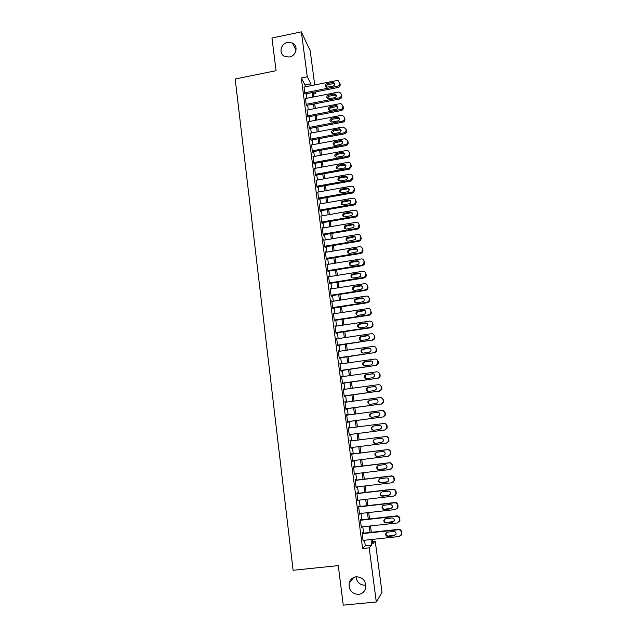 <?xml version="1.0" encoding="UTF-8"?>
<svg xmlns="http://www.w3.org/2000/svg" width="637" height="637" viewBox="0 0 637 637"><rect width="100%" height="100%" fill="white"/><g stroke="black" fill="none" stroke-linecap="round" stroke-linejoin="round"><path stroke-width="0.96" d="M356.274 576.756C362.907 577.21 366.06 580.888 365.742 587.792C364.73 591.63 362.334 593.843 358.543 594.425C351.759 593.875 348.638 590.093 349.18 583.07C350.27 579.415 352.635 577.313 356.274 576.756M287.582 42.424L292.455 43.013C298.578 45.705 296.396 55.897 289.453 56.996L285.121 56.637C278.496 54.336 280.376 43.587 287.582 42.424M365.184 585.22C359.865 585.092 356.816 582.282 356.051 576.788M372.541 541.426L375.225 541.132L382.017 592.346L376.3 601.997L343.255 605.15L338.287 565.608L293.092 570.282L235.196 79.004L276.068 70.691L271.959 38.021L301.365 31.85L310.187 50.729L314.726 84.944M315.649 91.903L315.872 93.607L315.06 92.015M313.428 94.085L315.872 93.607M362.604 533.265L362.517 532.596L362.071 533.01L363.122 541.084L363.528 540.351M360.861 519.903L360.773 519.235L360.319 519.601L361.362 527.635L361.776 526.91M359.125 506.606L359.037 505.937L358.575 506.256L359.618 514.25L360.024 513.526M357.397 493.364L357.309 492.704L356.839 492.966L357.883 500.929L358.289 500.212M355.669 480.187L355.589 479.534L355.112 479.749L356.147 487.671L356.553 486.955M353.957 467.072L353.869 466.419L353.4 466.579L354.427 474.469L354.833 473.753M352.253 454.014L352.165 453.361L351.688 453.48L352.715 461.331L353.113 460.615M350.557 441.019L349.984 440.438L351.003 448.257L351.409 447.54M348.861 428.04L348.288 427.451L349.307 435.238L349.713 434.538M347.173 415.109L346.6 414.528L347.611 422.275L348.105 422.275L348.025 421.63M345.493 402.242L344.92 401.668L345.931 409.376L346.424 409.424L346.345 408.779M343.821 389.43L343.247 388.857L344.251 396.533L344.76 396.628L344.673 395.991M342.149 376.682L341.583 376.109L342.587 383.753L343.096 383.888L343.009 383.251M340.492 363.982L339.927 363.416L340.922 371.029L341.44 371.204L341.352 370.575M338.844 351.345L338.279 350.78L339.266 358.36L339.792 358.583L339.704 357.954M337.196 338.765L336.639 338.207L337.626 345.748L338.143 346.018L338.064 345.389M335.564 326.24L335.006 325.682L335.986 333.191L336.511 333.509L336.432 332.88M333.931 313.77L333.374 313.221L334.353 320.69L334.887 321.048L334.807 320.427M332.315 301.357L331.758 300.807L332.729 308.252L333.262 308.65L333.183 308.037M330.699 288.999L330.141 288.457L331.113 295.863L331.654 296.309L331.574 295.695M329.09 276.689L328.541 276.155L329.504 283.529L330.046 284.014L329.966 283.401M327.474 264.451L326.94 263.909L327.896 271.251L328.453 271.784L328.373 271.171M325.849 252.26L325.348 251.719L326.303 259.028L326.861 259.601L326.781 258.996M324.241 240.117L323.763 239.584L324.719 246.853L325.276 247.475L325.196 246.869M322.64 228.038L322.187 227.497L323.134 234.742L323.7 235.395L323.62 234.798M321.048 216.007L321.558 222.679L322.131 223.372L322.051 222.775M319.463 204.031L319.989 210.672L320.562 211.404L320.483 210.807M317.887 192.103L318.428 198.712L319.01 199.492L318.93 198.895M316.318 180.231L316.876 186.808L317.457 187.628L317.377 187.031M314.766 168.407L315.331 174.952L315.912 175.812L315.841 175.223M313.213 156.63L313.786 163.152L314.375 164.051L314.304 163.462M311.668 144.91L312.257 151.399L312.847 152.339L312.775 151.749M310.139 133.244L310.729 139.702L311.326 140.673L311.246 140.092M308.611 121.619L309.208 128.053L309.805 129.064L309.733 128.483M307.09 110.05L307.695 116.452L308.22 116.929M305.577 98.528L306.182 104.906L306.723 105.416M305.258 86.823L305.012 84.968L301.301 77.969L362.604 548.529L365.28 545.718L364.563 540.24M363.639 533.153L362.803 526.799M361.888 519.784L361.052 513.414M360.152 506.487L359.316 500.093M358.416 493.245L357.58 486.827M356.696 480.067L355.852 473.633M354.976 466.945L354.132 460.495M353.272 453.886L352.42 447.413M351.568 440.884L350.724 434.41M349.872 427.905L349.036 421.495M348.176 414.974L347.348 408.643M346.496 402.106L345.676 395.848M344.824 389.295L344.012 383.116M343.152 376.539L342.356 370.431M341.488 363.838L340.699 357.811M339.839 351.202L339.059 345.246M338.191 338.613L337.419 332.737M336.551 326.088L335.795 320.284M334.919 313.619L334.17 307.878M333.294 301.205L332.554 295.536M331.678 288.84L330.945 283.25M330.07 276.538L329.353 271.012M328.469 264.283L327.752 258.829M326.877 252.085L326.168 246.702M325.284 239.942L324.591 234.631M323.707 227.855L323.015 222.608M322.131 215.816L321.454 210.64M320.562 203.832L319.893 198.728M319.002 191.904L318.341 186.864M317.449 180.024L316.796 175.048M315.904 168.2L315.259 163.287M314.36 156.423L313.723 151.574M312.823 144.695L312.202 139.917M311.302 133.022L310.681 128.308M309.781 121.396L309.168 116.746M308.268 109.827L307.663 105.232M306.755 98.297L306.166 93.774M304.072 87.062L304.685 93.408L305.227 93.957M376.3 601.997L369.181 547.828L371.705 545.025L370.989 539.547M362.604 548.529L369.181 547.828M301.301 77.969L307.265 76.766L301.365 31.85M311.111 85.661L310.864 83.797L307.265 76.766M370.049 532.452L369.213 526.09M368.282 519.067L367.445 512.689M366.53 505.754L365.686 499.352M364.778 492.497L363.934 486.079M363.042 479.303L362.19 472.861M361.306 466.173L360.454 459.707M359.579 453.098L358.727 446.617M357.867 440.087L357.007 433.598M356.147 427.093L355.303 420.675M354.443 414.146L353.607 407.807M352.739 401.262L351.919 394.996M351.051 388.435L350.231 382.248M349.363 375.663L348.558 369.556M347.691 362.955L346.894 356.919M346.018 350.302L345.23 344.338M344.354 337.706L343.582 331.813M342.706 325.165L341.934 319.352M341.058 312.679L340.301 306.938M339.417 300.25L338.669 294.581M337.785 287.876L337.045 282.279M336.161 275.558L335.428 270.032M334.544 263.296L333.82 257.834M332.928 251.089L332.219 245.699M331.328 238.931L330.627 233.612M329.727 226.828L329.034 221.58M328.143 214.78L327.458 209.597M326.558 202.781L325.881 197.669M324.981 190.845L324.321 185.797M323.413 178.949L322.76 173.973M321.852 167.109L321.207 162.196M320.3 155.324L319.655 150.475M318.747 143.588L318.118 138.802M317.21 131.899L316.581 127.177M315.673 120.266L315.06 115.608M314.145 108.68L313.539 104.086M312.624 97.15L312.026 92.612M372.279 539.412L372.852 543.759L375.225 541.132M313.205 92.381L313.802 96.912M314.718 103.855L315.323 108.449M316.239 115.385L316.86 120.043M317.767 126.954L318.396 131.676M319.304 138.579L319.941 143.365M320.849 150.252L321.494 155.102M322.402 161.973L323.047 166.894M323.954 173.75L324.615 178.734M325.515 185.582L326.184 190.63M327.092 197.454L327.76 202.574M328.668 209.39L329.353 214.573M330.245 221.373L330.945 226.621M331.837 233.405L332.538 238.724M333.438 245.492L334.146 250.882M335.038 257.635L335.763 263.097M336.655 269.833L337.387 275.359M338.271 282.08L339.011 287.685M339.895 294.39L340.644 300.059M341.528 306.747L342.292 312.488M343.168 319.161L343.94 324.974M344.816 331.63L345.596 337.522M346.472 344.155L347.261 350.119M348.136 356.736L348.933 362.779M349.809 369.38L350.613 375.488M351.489 382.073L352.301 388.259M353.169 394.829L353.997 401.087M354.865 407.64L355.701 413.978M356.561 420.508L357.413 426.925M358.273 433.439L359.133 439.92M359.993 446.457L360.853 452.939M361.72 459.556L362.58 466.013M363.464 472.71L364.316 479.151M365.208 485.927L366.06 492.353M366.968 499.209L367.812 505.611M368.727 512.546L369.571 518.924M370.495 525.947L371.339 532.309M305.012 84.968L310.864 83.797M365.28 545.718L371.705 545.025M328.62 276.745L329.09 276.673M330.213 288.999L330.691 288.927M331.821 301.309L332.299 301.237M333.438 313.675L333.915 313.603M335.062 326.096L335.532 326.025M336.686 338.573L337.164 338.502M338.327 351.106L338.804 351.035M339.967 363.695L340.445 363.623M341.615 376.34L342.101 376.276M343.271 389.04L343.757 388.976M344.943 401.804L345.421 401.74M346.616 414.623L347.101 414.552M348.296 427.499L348.781 427.435M351.003 448.217L351.489 448.161M352.699 461.252L353.193 461.188M354.411 474.334L354.897 474.278M356.123 487.488L356.616 487.424M357.851 500.698L358.344 500.634M359.579 513.963L360.08 513.908M361.322 527.301L361.816 527.245M363.066 540.694L363.568 540.638M303.865 87.102L336.806 80.549L338.191 80.676L339.68 83.535C339.72 84.96 339.027 85.884 337.594 86.314L304.613 92.835M305.012 93.997L338.096 87.468L337.594 86.314M332.641 82.444L333.7 82.523C335.309 83.861 335.118 85.063 333.143 86.13L326.439 87.213C324.743 85.899 324.902 84.689 326.908 83.582L332.641 82.444L333.159 83.614L334.823 84.076M325.786 86.831L327.45 84.745L333.159 83.614M339.577 82.507L340.174 84.697C340.222 86.122 339.529 87.046 338.096 87.468M305.362 98.576L338.382 92.086L339.593 92.15L341.106 93.926L341.265 95.08C341.313 96.513 340.612 97.445 339.179 97.867L306.11 104.333M306.501 105.463L339.672 98.99L339.179 97.867M334.21 93.973L335.134 94.013C336.893 95.311 336.75 96.529 334.712 97.676L328.135 98.783C326.287 97.517 326.399 96.291 328.461 95.104L334.21 93.973L334.728 95.104L336.392 95.574M327.33 98.353L329.003 96.227L334.728 95.104M341.129 93.981L341.75 96.211C341.798 97.636 341.106 98.568 339.672 98.99M306.867 110.097L339.967 103.664L340.986 103.68L342.698 105.527L342.857 106.69C342.905 108.123 342.204 109.054 340.763 109.476L307.615 115.878M307.99 116.969L341.257 110.559L340.763 109.476M335.787 105.551L336.551 105.551C338.478 106.793 338.39 108.035 336.288 109.269L329.847 110.392C327.848 109.198 327.904 107.956 330.03 106.666L335.787 105.551L336.296 106.642L337.968 107.127M328.891 109.93L330.555 107.757L336.296 106.642M342.698 105.511L343.343 107.78C343.391 109.214 342.698 110.137 341.257 110.559M308.372 121.667L341.559 115.297L342.356 115.273L344.298 117.168L344.458 118.339C344.506 119.78 343.805 120.719 342.364 121.134L309.128 127.472M309.494 128.531L342.849 122.177L342.364 121.134M337.371 117.184L337.96 117.16C340.062 118.323 340.031 119.573 337.873 120.911L331.59 122.049C329.417 120.926 329.417 119.676 331.59 118.291L337.371 117.184L337.873 118.235L339.553 118.729M330.452 121.563L332.116 119.334L337.873 118.235M344.291 117.112L344.935 119.39C344.991 120.831 344.291 121.763 342.849 122.177M309.893 133.292L343.16 126.986L345.907 128.873L346.066 130.044C346.114 131.493 345.413 132.424 343.964 132.846L310.649 139.121M310.999 140.14L344.45 133.85L343.964 132.846M338.956 128.865L339.362 128.825C341.647 129.892 341.687 131.158 339.465 132.607L333.35 133.738C330.993 132.719 330.937 131.461 333.167 129.956L338.956 128.865L339.457 129.876L341.145 130.378M332.028 133.244L333.692 130.967L339.457 129.876M345.883 128.77L346.544 131.055C346.592 132.504 345.891 133.436 344.45 133.85M311.413 144.957L345.063 138.683L347.515 140.618L347.675 141.796C347.73 143.253 347.03 144.193 345.572 144.607L312.178 150.818M312.512 151.805L346.058 145.57L345.572 144.607M340.556 140.594L340.763 140.562C343.239 141.51 343.335 142.776 341.066 144.36L335.118 145.459C332.586 144.559 332.466 143.301 334.751 141.677L340.556 140.594L341.05 141.573L342.738 142.075M333.605 144.973L335.269 142.648L341.05 141.573M347.491 140.466L348.152 142.776C348.2 144.225 347.499 145.156 346.058 145.57M312.942 156.686L346.417 150.499C347.89 150.388 348.797 151.025 349.14 152.418L349.299 153.605C349.355 155.022 348.686 155.954 347.292 156.399L313.715 162.562M314.025 163.51L347.667 157.347L347.189 156.415M335.197 156.758L336.854 154.385L342.65 153.318L342.165 152.37C344.8 153.151 344.991 154.401 342.73 156.145L336.846 157.228C334.186 156.423 334.019 155.165 336.336 153.445L342.157 152.378L342.65 153.318L344.338 153.828M349.1 152.219L349.769 154.536C349.824 155.954 349.156 156.877 347.762 157.323L347.667 157.347M314.479 168.455L348.001 162.347C349.498 162.22 350.422 162.857 350.764 164.274L350.931 165.461L349.172 168.192L315.251 174.363M315.546 175.271L349.283 169.171L348.813 168.279M343.765 164.211C346.337 164.879 346.6 166.122 344.537 167.945L338.446 169.068C335.85 168.359 335.619 167.109 337.753 165.317L343.765 164.211L344.251 165.11L345.947 165.62M336.798 168.598L338.255 166.209L344.251 165.11M350.764 164.274L351.393 166.361L349.283 169.171M316.024 180.279L349.625 174.235C351.13 174.108 352.054 174.761 352.396 176.178L352.564 177.373L350.446 180.199L316.796 186.211M317.075 187.087L350.915 181.043L350.446 180.199M345.381 176.099C347.882 176.672 348.2 177.898 346.345 179.777L340.047 180.956C337.522 180.335 337.228 179.101 339.171 177.245L345.381 176.099L345.867 176.959L347.563 177.468M338.406 180.486L339.672 178.105L345.867 176.959M352.396 176.178L353.025 178.233L350.915 181.043M317.576 192.159L351.266 186.179C352.771 186.06 353.694 186.713 354.045 188.138L354.204 189.332L352.906 191.872L352.086 192.167L318.349 198.115M318.611 198.951L352.548 192.971L352.086 192.167M347.006 188.034C349.426 188.528 349.809 189.73 348.152 191.649L341.663 192.9C339.21 192.366 338.86 191.148 340.604 189.245L347.006 188.034L347.483 188.855L349.18 189.364M340.023 192.438L341.106 190.065L347.483 188.855M354.045 188.138L354.658 190.152L353.368 192.677L352.548 192.971M319.129 204.087L352.906 198.171C354.411 198.051 355.342 198.712 355.693 200.145L355.86 201.348L354.753 203.768L353.726 204.19L319.909 210.067M320.148 210.871L354.188 204.955L353.726 204.19M348.638 200.026C350.979 200.448 351.417 201.626 349.944 203.569L343.279 204.899C340.899 204.429 340.492 203.235 342.069 201.308L348.638 200.026L349.108 200.806L350.796 201.316M341.647 204.437L342.563 202.08L349.108 200.806M355.693 200.145L356.306 202.128L355.207 204.541L354.188 204.955M320.698 216.062L354.554 210.218C356.067 210.106 356.999 210.767 357.349 212.209L357.516 213.419L356.577 215.72L355.382 216.262L321.478 222.074M321.693 222.839L355.836 216.986L355.382 216.262M350.278 212.065C352.548 212.432 353.033 213.586 351.72 215.529L344.904 216.946C342.595 216.54 342.141 215.37 343.55 213.435L350.278 212.065L350.748 212.806L352.42 213.315M343.287 216.492L344.044 214.167L350.748 212.806M357.349 212.209L357.962 214.151L357.031 216.445L355.836 216.986M322.266 228.102L356.21 222.321C357.723 222.209 358.663 222.878 359.013 224.328L358.392 227.72L357.038 228.388L323.055 234.137M323.238 234.862L357.492 229.073L357.038 228.388M351.919 224.168C354.124 224.479 354.65 225.602 353.487 227.544L346.536 229.049C344.291 228.699 343.797 227.552 345.055 225.609L351.919 224.168L354.053 225.363M344.935 228.603L345.541 226.302L352.388 224.861M359.013 224.328L359.618 226.239L358.83 228.404L357.492 229.073M323.843 240.189L357.875 234.472C359.395 234.368 360.327 235.045 360.685 236.494L360.184 239.775L358.711 240.571L324.639 246.248M324.79 246.933L359.149 241.216L358.711 240.571M353.575 236.319C355.717 236.59 356.274 237.689 355.247 239.616L348.176 241.208C345.995 240.897 345.461 239.775 346.584 237.84L353.575 236.319L355.685 237.458M346.592 240.778L347.069 238.485L354.037 236.972M360.685 236.494L361.283 238.365L360.622 240.42L359.149 241.216M325.427 252.324L359.547 246.686C361.068 246.583 362.007 247.26 362.365 248.725L361.967 251.894L360.383 252.809L326.224 258.415M326.343 259.068L360.821 253.407L360.383 252.809M355.239 248.526C357.317 248.756 357.906 249.831 356.999 251.742L349.824 253.415C347.698 253.144 347.141 252.045 348.136 250.118L355.239 248.526L357.325 249.608M348.264 253L348.614 250.731L349.777 250.11L355.693 249.139M362.365 248.725L362.963 250.556L362.405 252.491L360.821 253.407M327.02 264.522L361.227 258.948C362.748 258.853 363.695 259.538 364.046 261.003L363.743 264.068L362.063 265.096L327.816 270.637M327.896 271.251L362.501 265.653L362.063 265.096M356.903 260.78C358.934 260.987 359.547 262.038 358.75 263.933L357.437 264.713L351.481 265.677C349.41 265.446 348.821 264.371 349.705 262.452L350.955 261.751L356.903 260.78L358.965 261.807M349.944 265.287L350.183 263.017L351.425 262.317L357.349 261.353M364.046 261.003L364.643 262.802L364.173 264.634L362.501 265.653M328.62 276.769L362.907 271.266C364.444 271.171 365.383 271.864 365.742 273.337L365.511 276.307L363.759 277.445L329.425 282.916M329.496 283.481L364.181 277.963L363.759 277.445M358.575 273.098C360.558 273.273 361.195 274.3 360.494 276.179L359.117 277.047L353.145 278.003C351.122 277.788 350.501 276.737 351.298 274.842L352.611 274.053L358.575 273.098L360.606 274.053M351.64 277.628L351.767 275.359L353.081 274.579L359.021 273.623M365.742 273.337L366.331 275.096L365.933 276.824L364.181 277.963M330.229 289.071L364.603 283.64C366.14 283.553 367.087 284.245 367.445 285.726L367.278 288.609L365.455 289.843L331.033 295.242M331.097 295.767L365.877 290.321L365.455 289.843M360.263 285.464C362.198 285.623 362.859 286.634 362.23 288.489L360.805 289.437L354.817 290.376C352.834 290.185 352.197 289.15 352.906 287.271L354.276 286.411L360.263 285.464L362.246 286.347M353.352 290.034L353.368 287.749L354.737 286.889L360.701 285.949M367.445 285.726L368.027 287.446L367.692 289.087L365.877 290.321M331.837 301.428L366.307 296.07C367.844 295.982 368.791 296.683 369.149 298.172L369.038 300.975L367.159 302.304L332.649 307.631M332.713 308.109L367.573 302.734L367.159 302.304M361.951 297.885C363.854 298.028 364.523 299.024 363.974 300.863L362.493 301.874L356.489 302.806C354.546 302.631 353.893 301.62 354.53 299.756L355.956 298.817L361.951 297.885L363.878 298.697M355.088 302.495L354.992 300.194L356.409 299.263L362.389 298.331M369.149 298.172L369.731 299.86L369.444 301.412L367.573 302.734M333.462 313.842L368.011 308.555C369.556 308.467 370.511 309.176 370.869 310.673L370.798 313.404L368.871 314.813L334.274 320.069M334.329 320.499L369.285 315.196L368.871 314.813M363.647 310.37C365.519 310.498 366.203 311.469 365.71 313.293L364.197 314.375L358.177 315.291C356.266 315.132 355.597 314.137 356.163 312.297L357.636 311.286L363.647 310.37L365.519 311.095M356.839 315.02L356.624 312.687L358.09 311.684L364.077 310.768M370.869 310.673L371.204 313.794L369.285 315.196M335.086 326.311L369.731 321.096C371.275 321.016 372.231 321.725 372.597 323.23L372.557 325.897L370.591 327.386L335.906 332.562M335.954 332.952L370.997 327.729L370.591 327.386M365.351 322.903C367.191 323.023 367.891 323.986 367.453 325.786L365.901 326.932L359.865 327.832C357.994 327.689 357.309 326.709 357.819 324.886L359.324 323.811L365.351 322.903L367.143 323.548M358.607 327.609L358.265 325.228L359.77 324.161L365.781 323.262M372.597 323.23L372.956 326.248L370.997 327.729M336.718 338.836L371.451 333.692C373.003 333.621 373.967 334.337 374.325 335.842L374.325 338.454L372.319 340.015L337.538 345.119M337.586 345.461L372.319 340.015M367.071 335.5C368.879 335.611 369.587 336.551 369.205 338.335L367.621 339.545L361.569 340.429C359.722 340.301 359.029 339.33 359.483 337.522L361.028 336.392L367.071 335.5L368.767 336.041M360.399 340.254L359.929 337.825L361.466 336.702L367.485 335.81M374.325 335.842L374.715 338.757L372.717 340.309M338.366 351.417L373.186 346.345C374.739 346.273 375.703 346.998 376.069 348.519L376.093 351.075L374.054 352.699L339.187 357.723M339.226 358.026L374.054 352.699M368.791 348.152C370.575 348.248 371.291 349.187 370.949 350.947L369.341 352.213L363.273 353.089C361.458 352.962 360.749 352.006 361.155 350.215L362.732 349.028L368.791 348.152L370.376 348.598M362.222 352.954L361.593 350.469L363.162 349.291L369.205 348.415M375.185 346.91L376.459 348.781L376.483 351.329L374.452 352.946M340.015 364.053L374.922 359.061C376.483 358.989 377.446 359.722 377.813 361.251L377.86 363.751L375.798 365.439L340.843 370.392M340.875 370.646L375.798 365.439M370.519 360.861C372.279 360.956 373.011 361.88 372.709 363.623L371.068 364.937L364.993 365.797C363.194 365.686 362.477 364.738 362.843 362.963L364.444 361.728L370.519 360.861L371.968 361.203M364.077 365.718L363.281 363.17L364.874 361.943L370.925 361.075M376.754 359.499L378.195 361.466L378.37 362.74L378.243 363.958L376.188 365.638M341.671 376.746L376.674 371.833C378.235 371.769 379.206 372.502 379.572 374.03L379.636 376.491L377.55 378.235L342.499 383.116M342.531 383.323L377.55 378.235M372.255 373.624C373.999 373.712 374.731 374.628 374.468 376.363L372.812 377.717L366.713 378.569C364.937 378.466 364.213 377.526 364.539 375.758L366.164 374.476L373.545 373.871M365.957 378.537L364.969 375.926L366.586 374.652L372.661 373.8M378.298 372.143L379.947 374.206L380.122 375.488L380.018 376.658L377.932 378.394M343.335 389.494L378.426 384.66C379.994 384.597 380.966 385.337 381.332 386.882L381.42 389.295L379.31 391.094L344.171 395.895M344.187 396.055L379.31 391.094M373.999 386.444C375.719 386.532 376.467 387.439 376.228 389.167L374.556 390.561L368.449 391.397C366.689 391.293 365.957 390.37 366.243 388.618L367.891 387.288L375.097 386.603M367.875 391.397L366.673 388.737L368.313 387.415L374.397 386.571M379.819 384.852L381.706 387.009L381.882 388.291L381.794 389.414L379.692 391.206M345.007 402.305L380.193 397.544C381.77 397.488 382.741 398.236 383.108 399.781L383.211 402.162L381.077 404.009L345.843 408.731M345.859 408.843L381.077 404.009M375.75 399.327C377.454 399.415 378.211 400.307 378.004 402.027L376.316 403.468L370.185 404.288C368.449 404.192 367.708 403.269 367.963 401.525L369.627 400.155L376.626 399.407M369.818 404.304C368.568 403.818 368.09 402.918 368.385 401.605L370.041 400.235L376.141 399.407M381.3 397.639L383.474 399.861L383.649 401.151L383.578 402.234L381.452 404.073M346.687 415.173L381.969 410.491C383.546 410.443 384.517 411.191 384.891 412.752L385.003 415.093L382.853 416.988L347.531 421.63M347.539 421.694L382.853 416.988M377.51 412.274C379.206 412.354 379.963 413.246 379.779 414.95L378.075 416.423L371.936 417.235C370.208 417.139 369.46 416.224 369.691 414.496L371.371 413.087L378.147 412.29M371.801 417.251C370.408 416.861 369.842 415.953 370.105 414.52L371.785 413.118L377.9 412.306M382.765 410.515L385.25 412.784L385.425 414.074L385.361 415.117L383.219 417.004M348.375 428.104L383.745 423.501C385.329 423.454 386.301 424.21 386.675 425.771L386.802 428.088L384.637 430.023L349.219 434.585L384.637 430.023M379.278 425.269C380.958 425.349 381.722 426.233 381.563 427.929L379.851 429.442L373.688 430.238C371.984 430.15 371.228 429.242 371.427 427.523L373.123 426.073L379.278 425.269L373.529 426.057L371.841 427.499C371.61 429.059 372.271 429.967 373.808 430.222M384.207 423.478C385.735 423.486 386.683 424.242 387.033 425.755L387.153 428.064L385.003 429.991M386.85 443.034L388.96 441.067L388.825 438.789C388.451 437.229 387.471 436.464 385.895 436.504L350.071 441.075L385.536 436.56C387.121 436.52 388.1 437.285 388.474 438.853L388.61 441.146L386.428 443.121L350.915 447.604M381.053 438.336C382.726 438.407 383.49 439.291 383.363 440.979L381.627 442.524L375.448 443.304C373.76 443.217 372.995 442.317 373.178 440.605L374.882 439.116L381.053 438.336M381.969 442.452L375.846 443.225C374.158 443.137 373.401 442.237 373.577 440.533L375.05 439.1M351.775 454.133L387.328 449.69C388.92 449.65 389.9 450.423 390.282 451.999L390.425 454.261L388.236 456.275L352.627 460.678M388.968 456.068L390.768 454.141L390.624 451.888C390.25 450.319 389.271 449.547 387.686 449.587L351.767 454.077M382.845 451.45C384.501 451.529 385.266 452.405 385.154 454.085L383.418 455.662L377.223 456.434C375.543 456.339 374.779 455.447 374.93 453.743L376.658 452.222L382.845 451.45M384.007 455.495L377.614 456.307C375.934 456.211 375.177 455.32 375.328 453.624L376.547 452.246M353.479 467.239L389.135 462.876C390.728 462.844 391.715 463.617 392.089 465.201L392.241 467.439L390.043 469.493L354.339 473.817M391.07 469.135L392.583 467.271L392.432 465.042C392.05 463.465 391.07 462.693 389.486 462.725L353.471 467.128M384.637 464.636C386.277 464.707 387.057 465.583 386.962 467.255L385.21 468.864L378.999 469.62C377.327 469.533 376.563 468.641 376.698 466.937L378.434 465.392L384.637 464.636M386.03 468.585L379.389 469.445C377.717 469.35 376.953 468.466 377.088 466.77L378.091 465.464M355.199 480.402L390.951 476.126C392.543 476.094 393.539 476.874 393.913 478.467L394.072 480.688L391.859 482.774L356.059 487.01M393.14 482.233L394.407 480.465L394.247 478.26C393.865 476.675 392.886 475.895 391.293 475.919L355.183 480.25M386.436 477.877C388.076 477.957 388.857 478.825 388.777 480.489L387.017 482.129L380.791 482.87C379.126 482.782 378.354 481.891 378.474 480.194L380.217 478.618L386.436 477.877M388.029 481.707L381.165 482.639C379.517 482.551 378.744 481.668 378.856 479.979L379.676 478.761M356.927 493.627L392.774 489.431C394.375 489.407 395.362 490.195 395.744 491.796L395.911 493.993L393.682 496.112L357.795 500.268M395.179 495.387L396.238 493.723L396.071 491.533C395.688 489.941 394.701 489.16 393.109 489.184L356.903 493.42M388.244 491.183C389.876 491.254 390.656 492.13 390.6 493.786L388.825 495.451L382.582 496.175C380.934 496.088 380.154 495.204 380.257 493.516L382.009 491.907L388.244 491.183M390.011 494.885L382.956 495.897C381.308 495.809 380.536 494.925 380.631 493.245L381.292 492.138M358.663 506.917L394.598 502.808C396.206 502.784 397.201 503.58 397.584 505.189L397.759 507.363L395.521 509.512L359.531 513.589M397.193 508.605L398.077 507.044L397.902 504.878C397.52 503.27 396.533 502.482 394.932 502.505L358.631 506.662M390.067 504.552C391.683 504.623 392.472 505.491 392.432 507.148L390.648 508.836L384.39 509.544C382.741 509.457 381.961 508.573 382.049 506.893L383.808 505.26L390.067 504.552M391.978 508.119L384.756 509.218C383.116 509.13 382.343 508.246 382.423 506.574L382.941 505.579M360.407 520.27L396.437 516.241C398.053 516.225 399.049 517.021 399.431 518.637L399.606 520.803L397.361 522.977L361.275 526.966M399.176 521.886L399.925 520.429L399.741 518.279C399.359 516.671 398.372 515.866 396.763 515.882L360.367 519.959M391.89 517.977C393.507 518.056 394.295 518.916 394.271 520.572L392.48 522.284L386.205 522.985C384.565 522.889 383.777 522.006 383.848 520.333L385.624 518.677L391.89 517.977M393.921 521.424L386.563 522.603C384.931 522.515 384.151 521.631 384.215 519.967L384.621 519.075M362.158 533.679L398.284 529.737C399.901 529.721 400.904 530.533 401.286 532.158L401.469 534.3L399.216 536.505L363.034 540.407M401.143 535.247L401.772 533.878L401.597 531.744C401.206 530.119 400.211 529.323 398.603 529.331L362.111 533.32M393.73 531.465C395.338 531.545 396.134 532.413 396.11 534.061L394.319 535.797L388.021 536.481C386.396 536.386 385.6 535.502 385.656 533.83L387.439 532.15L393.73 531.465M395.856 534.793L388.379 536.051C386.755 535.956 385.966 535.08 386.022 533.416L386.333 532.636M340.015 83.551L339.521 82.38M340.174 84.697L339.68 83.535M326.908 83.582L327.45 84.745M341.599 95.056L341.106 93.926M341.75 96.211L341.265 95.08M328.461 95.104L329.003 96.227M343.184 106.618L342.698 105.527M343.343 107.78L342.857 106.69M330.03 106.666L330.555 107.757M344.776 118.227L344.298 117.168M344.935 119.39L344.458 118.339M331.59 118.291L332.116 119.334M346.385 129.884L345.907 128.873M346.544 131.055L346.066 130.044M333.167 129.956L333.692 130.967M347.993 141.597L347.515 140.618M348.152 142.776L347.675 141.796M334.751 141.677L335.269 142.648M349.609 153.358L349.14 152.418M349.769 154.536L349.299 153.605M336.336 153.445L336.854 154.385M351.393 166.361L350.931 165.461M337.936 165.27L338.438 166.169M353.025 178.233L352.564 177.373M339.537 177.15L340.039 178.002M354.658 190.152L354.204 189.332M341.145 189.07L341.647 189.89M356.306 202.128L355.86 201.348M342.762 201.053L343.255 201.825M357.962 214.151L357.516 213.419M344.386 213.084L344.872 213.817M359.618 226.239L359.18 225.538M346.018 225.172L346.504 225.864M361.283 238.365L360.853 237.72M347.651 237.306L348.136 237.959M362.963 250.556L362.533 249.951M349.299 249.505L349.777 250.11M364.643 262.802L364.221 262.229M350.955 261.751L351.425 262.317M366.331 275.096L365.909 274.571M352.611 274.053L353.081 274.579M368.027 287.446L367.613 286.969M354.276 286.411L354.737 286.889M369.731 299.86L369.325 299.422M355.956 298.817L356.409 299.263M371.443 312.321L371.045 311.923M357.636 311.286L358.09 311.684M373.171 324.838L372.764 324.488M359.324 323.811L359.77 324.161M374.898 337.411L374.5 337.108M361.028 336.392L361.466 336.702M362.732 349.028L363.162 349.291M364.444 361.728L364.874 361.943M366.164 374.476L366.586 374.652M367.891 387.288L368.313 387.415M369.627 400.155L370.041 400.235M371.371 413.087L371.785 413.118M373.123 426.073L373.529 426.057M375.448 443.304L375.846 443.225M398.603 529.331L398.284 529.737M401.597 531.744L401.286 532.158M401.78 533.089L401.469 533.511M394.319 535.797L394.645 535.367M388.021 536.481L388.379 536.051M292.455 43.013L296.054 50.148M349.18 583.07L353.909 577.377M333.7 82.523L334.218 83.694M335.134 94.013L335.643 95.144M336.551 105.551L337.061 106.642M337.96 117.16L338.462 118.211M339.362 128.825L339.863 129.844M340.763 140.562L341.257 141.541M347.762 157.323L347.292 156.399M349.641 169.076L349.172 168.192M337.753 165.317L338.255 166.209M351.513 180.86L351.043 180.016M339.171 177.245L339.672 178.105M353.368 192.677L352.906 191.872M340.604 189.245L341.106 190.065M355.207 204.541L354.753 203.768M342.069 201.308L342.563 202.08M357.031 216.445L356.577 215.72M343.55 213.435L344.044 214.167M358.83 228.404L358.392 227.72M345.055 225.609L345.541 226.302M360.622 240.42L360.184 239.775M346.584 237.84L347.069 238.485M362.405 252.491L361.967 251.894M348.136 250.118L348.614 250.731M364.173 264.634L363.743 264.068M349.705 262.452L350.183 263.017M365.933 276.824L365.511 276.307M351.298 274.842L351.767 275.359M367.692 289.087L367.278 288.609M352.906 287.271L353.368 287.749M369.444 301.412L369.038 300.975M354.53 299.756L354.992 300.194M371.204 313.794L370.798 313.404M356.163 312.297L356.624 312.687M372.956 326.248L372.557 325.897M357.819 324.886L358.265 325.228M359.483 337.522L359.929 337.825M361.155 350.215L361.593 350.469M362.843 362.963L363.281 363.17M364.539 375.758L364.969 375.926M366.243 388.618L366.673 388.737M367.963 401.525L368.385 401.605M369.691 414.496L370.105 414.52M371.427 427.523L371.841 427.499M373.178 440.605L373.577 440.533M374.93 453.743L375.328 453.624M401.772 533.878L401.469 534.3M385.656 533.83L386.022 533.416"/></g></svg>

